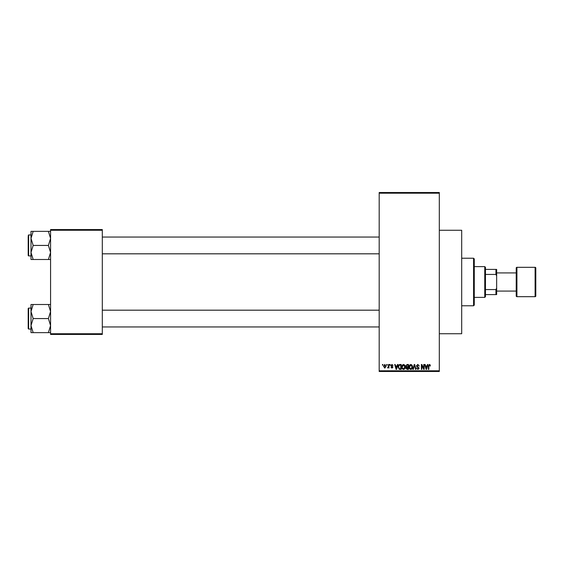 <?xml version="1.0" encoding="UTF-8"?>
<svg xmlns="http://www.w3.org/2000/svg" width="564" height="564" viewBox="0 0 564 564"><rect width="100%" height="100%" fill="white"/><g stroke="black" fill="none" stroke-linecap="round" stroke-linejoin="round"><path stroke-width="0.85" d="M439.314 230.26L461.69 230.26L461.69 333.74L439.314 333.74M386.685 365.204L386.685 364.499L387.13 364.499L387.13 365.204L386.685 365.204M388.462 366.346L388.462 364.499L388.913 364.499L388.913 368.059L388.462 367.495L387.51 367.932L388.462 366.346M389.738 365.204L389.738 364.499L390.182 364.499L390.182 365.204L389.738 365.204M390.88 365.592L391.959 364.436L393.045 365.585L391.924 364.95L391.324 365.5L392.981 367.108L391.973 368.123L390.944 367.108L391.959 367.615L392.53 367.185L390.88 365.592M397.084 365.966L397.472 364.499L397.937 364.499L396.584 369.399L396.111 369.399L394.694 364.499L395.16 364.499L395.547 365.966L397.084 365.966M403.528 364.436L404.804 365.204L405.248 366.882C405.34 368.271 404.769 369.131 403.528 369.462C402.308 369.138 401.737 368.299 401.815 366.945L402.252 365.19L403.528 364.436M410.839 364.436L412.115 365.204L412.552 366.882C412.651 368.271 412.08 369.131 410.839 369.462C409.619 369.138 409.048 368.299 409.126 366.945L409.563 365.19L410.839 364.436M429.387 364.436L430.085 364.781L430.353 365.966L429.909 366.029L429.366 365.014L428.887 365.38L428.823 369.399L428.379 369.399L428.379 366.071L429.387 364.436M379.184 370.795L439.314 370.795L439.314 371.493L379.184 371.493L379.184 192.507L439.314 192.507L439.314 193.205L379.184 193.205M439.314 370.795L439.314 193.205M427.082 365.966L427.47 364.499L427.935 364.499L426.581 369.399L426.116 369.399L424.692 364.499L425.157 364.499L425.545 365.966L427.082 365.966M423.74 368.419L423.74 364.499L424.184 364.499L424.184 369.399L423.712 369.399L421.837 365.472L421.837 369.399L421.393 369.399L421.393 364.499L421.865 364.499L423.74 368.419M416.429 365.86L417.818 364.436L419.292 366.092L417.776 365.014L416.874 365.853L419.165 368.123L417.896 369.462L416.556 367.996L417.882 368.891L418.721 368.102L418.58 367.601L417.106 367.023L416.429 365.86M412.855 369.399L414.251 364.499L414.681 364.499L416.006 369.399L415.541 369.399L414.491 365.077L413.32 369.399L412.855 369.399M405.756 365.937L407.109 364.499L408.484 364.499L408.484 369.399L407.102 369.399L405.883 368.165L406.362 367.143L405.756 365.937M398.191 366.974C398.071 365.585 398.635 364.76 399.876 364.499L401.18 364.499L401.18 369.399L399.227 369.307L398.191 366.974M383.569 366.318L384.81 364.436L386.051 366.283L384.81 368.123L383.569 366.318M382.491 365.204L382.491 364.499L382.935 364.499L382.935 365.204L382.491 365.204M50.577 229.562L102.31 229.562L102.31 230.26L50.577 230.26L50.577 229.562M102.31 333.74L102.31 334.438L50.577 334.438L50.577 333.74L102.31 333.74L102.31 230.26M50.577 333.74L50.577 230.26M426.518 367.961L426.934 366.537L425.7 366.537L426.314 368.884L426.518 367.961M410.832 368.891L412.108 366.875L410.839 365.014L409.57 366.96L409.753 368.066L410.832 368.891M408.04 368.828L408.04 367.361L406.743 367.411L406.327 368.088L408.04 368.828M408.04 366.79L408.04 365.077L406.637 365.134L406.2 365.937L407.166 366.79L408.04 366.79M403.521 368.891L404.797 366.875L403.535 365.014L402.259 366.96L402.449 368.066L403.521 368.891M400.729 368.828L400.729 365.077L399.932 365.077L398.811 365.789L398.635 366.981L399.312 368.729L400.729 368.828M396.52 367.961L396.936 366.537L395.695 366.537L396.316 368.884L396.52 367.961M384.824 367.615L385.607 366.283L384.796 364.95L384.014 366.283L384.824 367.615M473.577 305.773L473.577 258.227L474.275 258.925L474.275 305.075L473.577 305.773L461.69 305.773M473.577 258.227L461.69 258.227M30.999 311.532L30.999 325.604L33.17 318.568L30.999 311.532L33.17 304.497L30.999 304.497L30.999 311.532M28.623 329.052L28.2 328.636L28.2 308.501L28.623 308.078L28.623 329.052L30.999 329.052M50.577 304.497L48.398 304.497L50.577 311.532L48.398 318.568L33.17 318.568M48.398 304.497L33.17 304.497M48.398 318.568L50.577 325.604L48.398 332.64L33.17 332.64L30.999 325.604L30.999 332.64L33.17 332.64M48.398 332.64L50.577 332.64M484.758 266.617L485.463 267.315L485.463 296.685L484.758 297.383L484.758 266.617L474.275 266.617M485.463 269.416L496.644 269.416L496.644 294.584L495.946 294.584L495.946 289.565L496.644 288.098M485.463 289.565L495.946 289.565M496.644 275.902L495.946 274.435L495.946 269.416M485.463 274.435L495.946 274.435M485.463 294.584L495.946 294.584M535.102 296.685A0.698 0.698 0 0 0 535.8 295.98L535.8 268.02A0.698 0.698 0 0 0 535.102 267.315L516.92 267.315L516.92 296.685L535.102 296.685L535.102 267.315M516.92 296.685A0.698 0.698 0 0 1 516.222 295.98L516.222 268.02A0.698 0.698 0 0 1 516.92 267.315M496.644 291.087L516.222 291.087L516.222 272.913L496.644 272.913M50.577 231.36L48.398 231.36L50.577 238.396L48.398 245.432L50.577 252.468L48.398 259.503L33.17 259.503L30.999 252.468L33.17 245.432L30.999 238.396L33.17 231.36L30.999 231.36L30.999 259.503L33.17 259.503M30.999 234.948L28.623 234.948L28.623 255.922L28.2 255.499L28.2 236.344M48.398 231.36L33.17 231.36M48.398 245.432L33.17 245.432M48.398 259.503L50.577 259.503M28.623 308.078L30.999 308.078L30.999 304.497M28.623 255.922L30.999 255.922L30.999 259.503M379.184 326.958L102.31 326.958M379.184 310.179L102.31 310.179M102.31 237.042L379.184 237.042M102.31 253.821L379.184 253.821M484.758 297.383L474.275 297.383M28.623 234.948L28.2 235.364L28.623 234.948"/></g></svg>
